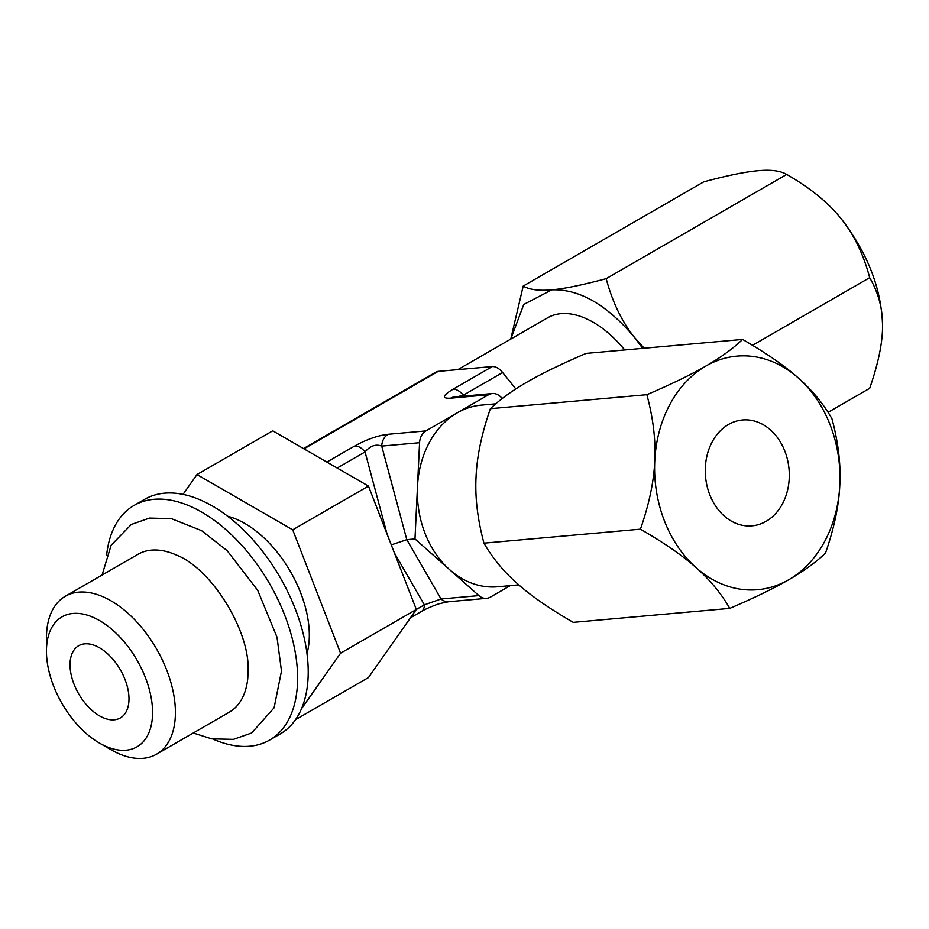 <?xml version="1.0" encoding="UTF-8"?>
<svg xmlns="http://www.w3.org/2000/svg" width="929" height="929" viewBox="0 0 929 929"><rect width="100%" height="100%" fill="white"/><g stroke="black" fill="none" stroke-linecap="round" stroke-linejoin="round"><path stroke-width="1.39" d="M483.963 543.151L640.441 529.17C664.154 542.85 682.745 555.716 696.216 567.782A117.251 92.47 84.9 0 0 788.744 579.754C803.666 571.161 815.917 562.277 825.498 553.103C834.196 528.078 838.968 505.33 839.816 484.88C840.919 464.372 838.283 442.297 831.908 418.631C823.268 403.616 812.085 390.075 798.359 378.033C784.877 365.956 766.286 353.09 742.596 339.422L586.106 353.403C561.36 364.029 541.7 373.574 527.126 382.028C512.204 390.621 499.953 399.505 490.373 408.679C481.675 433.704 476.902 456.453 476.054 476.902C474.951 497.41 477.587 519.485 483.963 543.151C492.602 558.178 503.785 571.707 517.511 583.749C530.993 595.826 549.585 608.692 573.274 622.36L729.764 608.379C754.511 597.753 774.171 588.22 788.744 579.754A117.251 92.47 84.9 0 0 839.816 484.88A117.251 92.47 84.9 0 0 798.359 378.033A117.251 92.47 84.9 0 0 705.831 366.072C691.025 374.654 671.365 384.188 646.863 394.697C653.226 418.387 655.862 440.462 654.759 460.947A117.251 92.47 84.9 0 0 696.216 567.782C709.953 579.835 721.136 593.376 729.764 608.379M742.596 339.422C732.865 348.712 720.614 357.584 705.831 366.072A117.251 92.47 84.9 0 0 654.759 460.947C653.911 481.419 649.139 504.168 640.441 529.17M490.373 408.679L646.863 394.697M766.077 521.343A53.15 41.921 -95.1 0 1 752.014 525.849A53.15 41.921 -95.1 0 1 707.004 485.821A53.15 41.921 -95.1 0 1 728.499 424.472A53.15 41.921 -95.1 0 1 742.561 419.966A53.15 41.921 -95.1 0 1 787.571 459.994A53.15 41.921 -95.1 0 1 766.077 521.343M70.035 664.804A41.689 24.073 60 0 1 78.663 645.725A41.689 24.073 60 0 1 110.795 656.896A41.689 24.073 60 0 1 128.992 698.84A41.689 24.073 60 0 1 120.352 717.931A41.689 24.073 60 0 1 88.232 706.76A41.689 24.073 60 0 1 70.035 664.804M110.934 749.691L99.508 743.095A75.04 43.326 -120 0 0 152.577 712.462A75.04 43.326 -120 0 0 99.508 620.56A75.04 43.326 -120 0 0 46.45 651.194A75.04 43.326 -120 0 0 99.508 743.095L110.934 749.691A91.193 52.651 -120 0 0 156.525 754.209A91.193 52.651 -120 0 0 170.506 681.131A91.193 52.651 -120 0 0 110.934 600.773A91.193 52.651 -120 0 0 65.332 596.255A91.193 52.651 -120 0 0 46.45 638.002L46.45 651.194M306.988 653.633A91.193 52.651 -120 0 0 244.838 523.457A91.193 52.651 -120 0 0 227.663 516.234M156.525 754.209L229.277 712.206A91.193 52.651 -120 0 0 247.764 678.553L248.136 671.063C249.994 630.35 211.185 568.443 176.475 555.077A91.193 52.651 -120 0 0 138.084 554.253L65.332 596.255M212.927 739.066A135.483 78.222 -120 0 0 269.538 740.099L280.152 733.98A135.483 78.222 -120 0 0 308.219 671.957A135.483 78.222 -120 0 0 249.077 535.603A135.483 78.222 -120 0 0 144.669 499.303L134.055 505.434A135.483 78.222 -120 0 0 106.649 554.973M269.538 740.099A135.483 78.222 -120 0 0 297.605 678.077A135.483 78.222 -120 0 0 238.463 541.735A135.483 78.222 -120 0 0 134.055 505.434M301.484 708.792L340.571 653.192L292.705 529.82L196.971 474.556L183.036 494.391M295.515 719.673L368.465 677.555L416.331 609.459L368.465 486.088L272.731 430.812L196.971 474.556M368.465 486.088L292.705 529.82M394.395 552.906L424.367 604.837L340.571 653.192M303.469 448.568L436.003 372.053A14.585 8.419 60 0 1 438.14 371.391L492.3 366.549A14.585 8.419 60 0 1 502.624 372.506L515.827 388.926M624.752 349.954A91.193 52.651 -120 0 0 593.271 322.293A91.193 52.651 -120 0 0 547.669 317.776L457.869 369.626M510.811 339.062L523.747 304.457L551.814 289.836C564.333 288.733 582.448 285.006 606.184 278.665L786.7 174.431C810.436 188.122 828.563 202.847 841.07 218.629C853.797 234.259 863.343 253.931 869.683 277.666C878.381 292.705 882.666 308.66 882.55 325.533C882.666 342.325 878.381 363.251 869.683 388.31L828.076 412.325M606.184 278.665C612.536 302.378 622.07 322.073 634.774 337.738C607.078 304.805 579.429 288.838 551.814 289.836C539.087 290.986 529.542 289.732 523.201 286.074L703.729 181.852C727.442 175.476 745.581 171.772 758.11 170.727C770.815 169.519 780.348 170.75 786.7 174.431M644.203 348.212L634.774 337.738L642.671 348.352M510.764 339.085L523.201 286.074M841.07 218.629C867.663 253.106 881.482 288.745 882.55 325.533M752.536 345.298L869.683 277.666M495.738 403.825L481.338 405.114A91.193 71.916 84.9 0 0 457.207 412.848A91.193 71.916 84.9 0 0 417.481 486.633A91.193 71.916 84.9 0 0 424.959 533.176A91.193 71.916 84.9 0 0 449.717 569.732L478.899 595.605A14.585 11.508 84.9 0 0 486.552 598.334A14.585 11.508 84.9 0 0 490.419 597.092L510.253 585.642M502.392 398.402L499.988 396.277A14.585 11.508 84.9 0 0 492.335 393.548A14.585 11.508 84.9 0 0 488.48 394.79L425.935 430.905A14.585 11.508 84.9 0 0 419.571 442.703L414.984 538.936L449.717 569.732A91.193 71.916 84.9 0 0 497.561 586.78L518.8 584.875M391.272 544.87L406.797 539.668L414.984 538.936M410.455 617.808L421.348 611.514A14.585 8.419 60 0 0 424.367 604.837L441.043 598.984L478.899 595.605M337.181 468.03L365.051 451.935C370.195 445.815 375.746 443.865 381.714 446.083L406.797 539.668L441.043 598.984A14.585 11.508 -95.1 0 0 448.661 601.713M464.755 396.021L463.327 395.197A14.585 8.419 60 0 0 453.015 389.239C442.401 395.673 441.6 398.646 450.623 398.169A14.585 11.508 -95.1 0 1 454.478 396.938L453.793 397.02M425.935 430.905L388.078 434.284C377.708 435.538 366.595 439.44 354.727 445.978A14.585 8.419 60 0 1 365.051 451.935L386.998 533.85M502.624 372.506L463.327 395.197L457.858 396.637M303.969 448.846L438.14 371.391M453.015 389.239L492.3 366.549M488.48 394.79L450.623 398.169M326.869 462.073L354.727 445.978M419.571 442.703L381.714 446.083A14.585 11.508 -95.1 0 1 388.078 434.284M193.267 732.993L211.719 738.857L233.469 739.356L251.631 732.993L274.101 707.805L281.487 671.063L277.005 637.189L257.728 590.368L227.152 550.665L201.535 530.622L171.25 518.603L149.488 518.092L131.337 524.455L111.166 545.16L102.074 575.039M486.552 598.334L448.695 601.713L440.323 603.467C438.105 603.815 425.645 608.704 421.348 611.514M492.335 393.548L454.478 396.938"/></g></svg>
